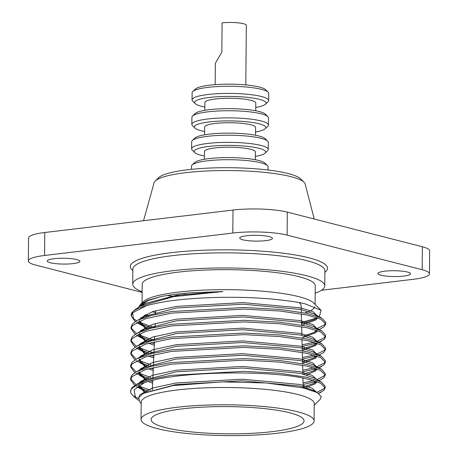 <?xml version="1.0" encoding="UTF-8"?>
<svg xmlns="http://www.w3.org/2000/svg" width="458" height="458" viewBox="0 0 458 458"><rect width="100%" height="100%" fill="white"/><g stroke="black" fill="none" stroke-linecap="round" stroke-linejoin="round"><path stroke-width="0.69" d="M245.814 84.919L246.335 25.327A15.32 2.725 -179.5 0 0 243.461 23.707A15.32 2.725 -179.5 0 0 222.084 22.9L221.827 52.149L215.357 63.233L215.174 84.65M268.663 100.554L268.726 93.415A38.306 6.818 -179.5 0 0 268.102 92.172A38.306 6.818 -179.5 0 0 261.541 89.367A38.306 6.818 -179.5 0 0 222.078 86.356A38.306 6.818 -179.5 0 0 192.761 91.52A38.306 6.818 -179.5 0 0 192.114 92.745L192.057 99.89A38.306 6.818 0.5 0 1 218.661 93.632A38.306 6.818 0.5 0 1 261.484 96.512A38.306 6.818 0.5 0 1 268.663 100.554A38.306 6.818 0.5 0 1 268.022 101.785L265.445 104.229A35.713 6.355 -179.5 0 0 259.348 99.317A35.713 6.355 -179.5 0 0 216.388 96.804A35.713 6.355 -179.5 0 0 195.205 103.617A35.713 6.355 -179.5 0 0 201.32 106.233A35.713 6.355 -179.5 0 0 204.841 107.012M255.724 110.773L255.793 102.998A25.459 4.528 -179.5 0 0 251.018 100.308A25.459 4.528 -179.5 0 0 222.559 98.396A25.459 4.528 -179.5 0 0 204.881 102.552L204.812 110.326M268.451 125.04L268.514 117.895A38.306 6.818 -179.5 0 0 267.89 116.658A38.306 6.818 -179.5 0 0 261.329 113.847A38.306 6.818 -179.5 0 0 221.867 110.836A38.306 6.818 -179.5 0 0 192.543 116A38.306 6.818 -179.5 0 0 191.902 117.225L191.839 124.37A38.306 6.818 0.5 0 1 218.443 118.112A38.306 6.818 0.5 0 1 261.266 120.992A38.306 6.818 0.5 0 1 268.451 125.04A38.306 6.818 0.5 0 1 267.81 126.265L265.234 128.715A35.713 6.355 -179.5 0 0 259.136 123.797A35.713 6.355 -179.5 0 0 216.17 121.29A35.713 6.355 -179.5 0 0 194.994 128.097A35.713 6.355 -179.5 0 0 201.108 130.719A35.713 6.355 -179.5 0 0 204.629 131.492M255.512 135.253L255.581 127.479A25.459 4.528 -179.5 0 0 250.807 124.788A25.459 4.528 -179.5 0 0 222.348 122.876A25.459 4.528 -179.5 0 0 204.663 127.032L204.6 134.812M268.233 149.52L268.296 142.375A38.306 6.818 -179.5 0 0 267.678 141.138A38.306 6.818 -179.5 0 0 261.117 138.333A38.306 6.818 -179.5 0 0 221.655 135.316A38.306 6.818 -179.5 0 0 192.331 140.48A38.306 6.818 -179.5 0 0 191.69 141.711L191.627 148.85A38.306 6.818 0.5 0 1 218.231 142.598A38.306 6.818 0.5 0 1 261.054 145.472A38.306 6.818 0.5 0 1 268.233 149.52A38.306 6.818 0.5 0 1 267.592 150.745L265.022 153.195A35.713 6.355 -179.5 0 0 258.925 148.278A35.713 6.355 -179.5 0 0 215.958 145.77A35.713 6.355 -179.5 0 0 194.776 152.583A35.713 6.355 -179.5 0 0 200.896 155.199A35.713 6.355 -179.5 0 0 204.411 155.972M255.301 159.739L255.364 151.959A25.459 4.528 -179.5 0 0 250.595 149.274A25.459 4.528 -179.5 0 0 222.136 147.361A25.459 4.528 -179.5 0 0 204.451 151.518L204.382 159.292M268.056 170.01L268.085 166.861A38.306 6.818 -179.5 0 0 267.466 165.619A38.306 6.818 -179.5 0 0 260.9 162.813A38.306 6.818 -179.5 0 0 221.443 159.802A38.306 6.818 -179.5 0 0 192.12 164.966A38.306 6.818 -179.5 0 0 191.478 166.191L191.45 169.34M314.228 219.016L305.165 184.03A75.622 13.459 -179.5 0 0 304.02 182.227A75.622 13.459 -179.5 0 0 291.07 176.685A75.622 13.459 -179.5 0 0 213.165 170.737A75.622 13.459 -179.5 0 0 155.279 180.933A75.622 13.459 -179.5 0 0 154.1 182.713L143.537 220.733M182.982 408.776A76.48 13.608 0.5 0 1 262.337 408.381A76.48 13.608 0.5 0 1 304.043 420.799A76.48 13.608 0.5 0 1 272.149 431.648A76.48 13.608 0.5 0 1 192.383 432.003A76.48 13.608 0.5 0 1 151.094 419.465A76.48 13.608 0.5 0 1 182.982 408.776M301.284 312.219L301.118 305.623A72.547 12.91 -179.5 0 0 299.034 302.595M140.566 304.33L143.497 301.541A86.528 15.4 0.5 0 1 209.73 289.88A86.528 15.4 0.5 0 1 298.874 296.687A86.528 15.4 0.5 0 1 313.696 303.03L321.144 310.364L305.48 303.975C299.704 302.257 287.343 300.511 268.399 298.736C250.417 297.488 243.999 297.356 228.479 297.288C212.775 297.179 188.135 298.668 178.626 299.91C168.893 300.78 158.222 302.681 146.623 305.612L132.471 312.871L131.177 315.968L131.183 314.818A97.296 17.312 0.5 0 1 132.814 311.698A97.296 17.312 0.5 0 1 146.623 305.612M314.904 306.826A86.528 15.4 0.5 0 1 305.017 312.929M167.285 295.399A86.528 15.4 -179.5 0 0 172.769 296.349M315.11 304.421L315.27 285.832A86.528 15.4 -179.5 0 0 299.045 276.695A86.528 15.4 -179.5 0 0 202.316 270.191A86.528 15.4 -179.5 0 0 142.22 284.321L142.054 302.91M297.866 411.828A86.528 15.4 0.5 0 1 314.091 420.971A86.528 15.4 0.5 0 1 253.995 435.1A86.528 15.4 0.5 0 1 157.266 428.596A86.528 15.4 0.5 0 1 141.041 419.459A86.528 15.4 0.5 0 1 201.136 405.324A86.528 15.4 0.5 0 1 297.866 411.828M141.041 419.459L141.19 402.158A86.528 15.4 0.5 0 1 201.285 388.029A86.528 15.4 0.5 0 1 298.021 394.533A86.528 15.4 0.5 0 1 314.245 403.67L314.091 420.971M301.541 322.369L317.474 317.841M319.22 316.913L321.144 310.364M135.15 334.363L131.062 328.73L132.356 325.638L145.713 318.631L171.653 313.117L244.177 309.116L279.724 310.993L307.45 315.047L320.989 319.306L325.707 324.046L324.419 326.497L319.14 329.691M151.541 328.117L136.547 322.409M131.062 328.73L131.08 327.138L132.373 324.041L137.217 320.457L151.214 315.465L171.67 311.52L244.194 307.518L279.735 309.396L307.467 313.449L321.951 318.201L325.718 322.449L325.707 324.046M325.581 323.251L324.43 324.905L316.69 328.77M154.741 327.344L149.423 325.919L138.041 321.625M144.379 382.705L134.114 389.729L135.516 397.991L132.093 394.619A97.296 17.312 0.5 0 1 130.519 391.47A97.296 17.312 0.5 0 1 144.379 382.705C176.628 371.095 269.945 369.892 306.894 378.875L320.434 383.134L325.151 387.874L323.863 390.325L318.528 393.336M130.519 391.47L131.812 387.869L136.656 384.285L150.653 379.287L171.115 375.348L243.633 371.346L279.18 373.224L306.912 377.278L321.39 382.029L325.163 386.277L325.151 387.874M325.025 387.073L323.875 388.728L316.85 392.357M150.613 390.245L138.345 385.882M134.704 385.424L130.616 379.791L131.91 376.699L145.266 369.692L171.212 364.179L243.73 360.177L279.277 362.055L307.009 366.108L320.543 370.367L325.26 375.108L323.972 377.558L321.379 379.339L318.442 380.65M316.232 381.428L303.122 384.502M130.616 379.791L130.633 378.199L131.927 375.102L136.77 371.518L150.768 366.526L171.223 362.581L243.748 358.58L279.288 360.463L307.02 364.511L321.505 369.262L325.272 373.51L325.26 375.108M325.134 374.312L323.989 375.966L316.97 379.59M313.661 380.604L303.082 382.917M150.728 377.478L137.595 372.686M134.812 372.663L130.73 367.03L132.024 363.933L145.381 356.925L171.321 351.412L243.845 347.41L279.386 349.288L307.118 353.341L320.657 357.606L325.369 362.341L324.087 364.797L318.55 367.883M316.341 368.661L302.795 371.81M130.73 367.03L130.742 365.432L132.036 362.341L136.879 358.757L150.877 353.759L171.338 349.815L243.856 345.819L279.403 347.696L307.129 351.75L321.613 356.496L325.386 360.744M325.249 361.545L324.098 363.2L316.358 367.064M313.77 367.843L302.755 370.224M150.837 364.711L139.215 360.658M134.927 359.896L130.839 354.263L132.133 351.171L145.489 344.158L171.435 338.645L243.954 334.649L279.5 336.527L307.232 340.575L320.766 344.84L325.483 349.574L324.195 352.03L321.602 353.805L318.659 355.116M316.455 355.895L302.475 359.118M130.839 354.263L130.856 352.666L132.15 349.574L136.994 345.99L150.991 340.992L171.447 337.054L243.971 333.052L279.512 334.93L307.244 338.983L321.728 343.735L325.495 347.983L325.483 349.58M325.357 348.778L324.212 350.433L316.467 354.303M313.885 355.076L302.435 357.532M153.951 352.734L149.199 351.452L137.818 347.158M135.036 347.13L130.954 341.496L132.248 338.405L145.604 331.392L171.544 325.884L244.068 321.882L279.609 323.76L307.341 327.814L320.881 332.073L325.592 336.813L324.31 339.264L318.774 342.355M316.564 343.134L302.154 346.425M151.432 340.884L136.438 335.176M130.954 341.496L130.965 339.899L132.259 336.807L137.102 333.224L151.1 328.226L171.555 324.287L244.08 320.285L279.626 322.163L307.352 326.216L321.837 330.968L325.609 335.216L325.592 336.813M325.466 336.012L324.321 337.666L316.581 341.536M313.993 342.309L302.114 344.84M154.495 340.076L149.308 338.685L137.927 334.392M148.192 391.149L137.022 386.815M136.003 384.64L130.707 378.995M148.3 378.382L136.1 373.47M136.118 371.879L130.822 366.228M148.415 365.621L139.61 362.438M146.623 366.383L136.215 360.704M136.226 359.112L130.931 353.467M148.524 352.855L136.324 347.943M136.341 346.345L131.04 340.7M136.45 333.579L131.154 327.934M141.178 403.567L140.028 402.433L138.66 397.641L143.646 393.296L172.992 385.602L222.393 381.863L266.041 382.957L303.082 387.874L317.348 392.626L321.276 396.771L319.947 399.639L314.228 405.072M315.207 293.24A96.025 17.089 -179.5 0 0 324.768 285.918L324.899 270.793A96.025 17.089 -179.5 0 0 306.894 260.654A96.025 17.089 -179.5 0 0 199.551 253.434A96.025 17.089 -179.5 0 0 132.854 269.115L132.723 284.241A96.025 17.089 -179.5 0 0 142.157 291.735M324.768 285.918A96.025 17.089 -179.5 0 0 306.763 275.773A96.025 17.089 -179.5 0 0 199.413 268.56A96.025 17.089 -179.5 0 0 132.723 284.241M403.773 276.082A16.345 2.908 -179.5 0 0 410.591 273.781A16.345 2.908 -179.5 0 0 401.718 271.119A16.345 2.908 -179.5 0 0 384.72 271.199A16.345 2.908 -179.5 0 0 377.902 273.5A16.345 2.908 -179.5 0 0 386.77 276.163A16.345 2.908 -179.5 0 0 403.773 276.082M265.623 240.65A16.345 2.908 -179.5 0 0 272.441 238.349A16.345 2.908 -179.5 0 0 263.573 235.681A16.345 2.908 -179.5 0 0 246.57 235.761A16.345 2.908 -179.5 0 0 239.752 238.063A16.345 2.908 -179.5 0 0 248.62 240.731A16.345 2.908 -179.5 0 0 265.623 240.65M73.08 263.608A16.345 2.908 -179.5 0 0 79.898 261.306A16.345 2.908 -179.5 0 0 71.03 258.644A16.345 2.908 -179.5 0 0 54.027 258.718A16.345 2.908 -179.5 0 0 47.208 261.02A16.345 2.908 -179.5 0 0 56.082 263.688A16.345 2.908 -179.5 0 0 73.08 263.608M132.843 270.678L131.881 269.728A98.619 17.553 0.5 0 1 190.373 250.921A98.619 17.553 0.5 0 1 309.024 257.848A98.619 17.553 0.5 0 1 325.861 271.422L324.882 272.35M192.12 164.966L194.69 162.516A35.713 6.355 0.5 0 1 222.027 157.701A35.713 6.355 0.5 0 1 258.816 160.512A35.713 6.355 0.5 0 1 264.936 163.128L267.466 165.619M255.329 156.418A35.713 6.355 -179.5 0 0 265.022 153.195M192.331 140.48L194.908 138.035A35.713 6.355 0.5 0 1 222.239 133.221A35.713 6.355 0.5 0 1 259.028 136.032A35.713 6.355 0.5 0 1 265.148 138.648L267.678 141.138M255.541 131.938A35.713 6.355 -179.5 0 0 265.234 128.715M192.543 116L195.119 113.55A35.713 6.355 0.5 0 1 222.456 108.741A35.713 6.355 0.5 0 1 259.245 111.546A35.713 6.355 0.5 0 1 265.359 114.162L267.89 116.658M255.753 107.453A35.713 6.355 -179.5 0 0 265.445 104.229M192.761 91.52L195.331 89.07A35.713 6.355 0.5 0 1 222.668 84.255A35.713 6.355 0.5 0 1 259.457 87.066A35.713 6.355 0.5 0 1 265.577 89.682L268.102 92.172M155.279 180.933L158.771 177.607A72.095 12.83 0.5 0 1 213.96 167.891A72.095 12.83 0.5 0 1 288.237 173.559A72.095 12.83 0.5 0 1 300.585 178.843L304.02 182.227M195.205 103.617L192.675 101.126A38.306 6.818 0.5 0 1 192.057 99.89M194.994 128.097L192.463 125.607A38.306 6.818 0.5 0 1 191.839 124.37M194.776 152.583L192.246 150.092A38.306 6.818 0.5 0 1 191.627 148.85M28.344 260.963L28.545 237.988A38.919 6.927 0.5 0 1 44.775 232.509L44.575 255.484A38.919 6.927 -179.5 0 0 28.344 260.963A38.919 6.927 -179.5 0 0 35.638 265.073L142.152 292.393M232.801 233.042L233.002 210.062A38.919 6.927 0.5 0 1 287.309 212.111L287.109 235.091A38.919 6.927 -179.5 0 0 232.801 233.042L44.575 255.484M422.161 269.728L422.362 246.753A38.919 6.927 0.5 0 1 429.656 250.864L429.455 273.838A38.919 6.927 -179.5 0 0 422.161 269.728L287.109 235.091M321.545 290.252L413.225 279.317A38.919 6.927 -179.5 0 0 429.455 273.838M186.28 294.219A72.547 12.91 -179.5 0 0 165.407 298.187M135.516 397.991L138.602 400.418M138.39 398.5L133.971 396.113M135.259 321.602L131.177 315.968M136.558 320.812L133.41 318.545A97.296 17.312 0.5 0 1 131.228 315.362M155.668 312.745A86.528 15.4 0.5 0 1 152.325 311.703M142.18 305.205A86.528 15.4 0.5 0 1 142.043 304.312A86.528 15.4 0.5 0 1 142.066 304.009M134.681 309.923L139.976 306.293L173.359 296.675L222.914 291.54L189.4 292.845L174.595 294.351L161.851 296.36L147.837 300.288L140.469 304.421L138.837 306.917M145.518 314.48L149.159 316.014M133.41 318.545L132.637 312.677M144.133 393.044L175.952 384.583L242.196 380.793L299.996 386.071L313.312 390.399L314.978 391.481M144.78 392.695L138.986 386.249L139.095 385.401L144.619 391.006L136.65 386.615M141.413 382.167L144.705 380.031L176.067 371.822L242.311 368.026L300.105 373.304L313.421 377.632L321.39 382.029M316.77 381.617L315.602 383.632L304.581 388.224M152.646 383.174L148.255 381.531M146.119 380.564L139.1 373.482L139.513 371.81M141.528 369.4L144.814 367.264L176.175 359.055L242.419 355.265L300.219 360.543L313.535 364.871L316.301 367.047M316.879 368.85L315.717 370.865L306.597 374.959M153.19 370.551L148.363 368.764M146.234 367.797L139.209 360.721L139.621 359.043M141.637 356.639L144.928 354.498L176.29 346.288L242.534 342.498L300.328 347.777L313.644 352.105L316.415 354.28M316.993 356.084L315.825 358.099L302.578 363.217M153.733 357.921L148.478 355.998M145.117 354.4L139.324 347.954L139.73 346.277M141.751 343.872L145.037 341.737L176.399 333.521L242.643 329.731L300.437 335.01L313.759 339.338L316.524 341.519M317.102 343.323L315.94 345.332L302.257 350.547M154.272 345.298L148.587 343.231M146.457 342.269L139.432 335.187L139.845 333.51M141.86 331.105L145.146 328.97L176.513 320.76L242.757 316.965L300.551 322.243L313.867 326.571L316.638 328.752M317.211 330.556L316.049 332.565L301.936 337.872M146.566 329.502L139.547 322.421L139.953 320.749M141.974 318.339L145.26 316.203L176.622 307.994L242.866 304.204L300.66 309.482L313.976 313.81L316.747 315.986M317.325 317.789L316.163 319.804L301.954 325.128M146.674 316.736L144.058 315.293M143.148 304.77L145.369 303.436L176.736 295.227L222.914 291.54M138.9 397.166L140.074 394.567L152.274 388.092L175.969 382.991L242.213 379.195L300.007 384.48L312.041 388.161L316.661 392.266M146.4 391.916L144.619 391.006M139.415 382.98L140.182 381.8L152.382 375.331L176.078 370.224L242.322 366.434L300.116 371.713L312.138 375.383L316.77 379.482M316.186 381.411L313.335 383.592L303.185 386.97M152.714 381.594L150.671 380.879M146.508 379.15L144.734 378.239L139.112 371.982M139.524 370.213L140.297 369.034L152.497 362.564L176.193 357.458L242.437 353.668L300.23 358.946L312.596 362.782L316.896 367.253M316.295 368.644L313.444 370.825L303.597 374.134M153.258 368.971L150.779 368.112M144.843 365.478L139.226 359.215M139.633 357.446L140.406 356.272L152.606 349.798L176.301 344.697L242.545 340.901L300.339 346.179L312.711 350.021L317.005 354.492M316.409 355.883L313.553 358.059L302.538 361.631M153.796 356.347L150.894 355.345M146.732 353.616L144.957 352.712L139.335 346.448M139.747 344.679L140.52 343.506L152.72 337.031L176.416 331.93L242.66 328.134L300.454 333.413L312.82 337.254L317.113 341.725M316.518 343.116L313.667 345.292L302.217 348.962M154.34 343.718L151.003 342.584M148.604 341.639L145.066 339.945L139.45 333.682M139.856 331.918L140.629 330.739L152.829 324.27L176.525 319.163L242.769 315.373L300.562 320.652L312.929 324.487L317.228 328.959M316.633 330.35L313.776 332.531L303.929 335.834M148.713 328.873L145.18 327.178L139.558 320.921M139.971 319.152L140.738 317.972L152.943 311.503L176.639 306.396L242.883 302.606L300.677 307.885L313.043 311.721L317.348 315.997M316.741 317.583L313.89 319.764L301.576 323.617M148.821 316.106L145.461 314.509M140.182 306.184L140.852 305.211L148.152 300.54L161.851 296.36M233.002 210.062L44.775 232.509M422.362 246.753L287.309 212.111M301.324 313.827L301.61 325.065M301.65 326.668L301.874 335.336M301.977 339.515L302.263 350.754M302.303 352.362L302.589 363.6M302.629 365.209L302.853 373.946M302.956 378.056L303.207 387.903M325.369 362.341L325.386 360.749M134.738 309.871L132.814 311.698M143.646 393.296L144.591 392.798M317.348 392.626L313.312 390.399M136.656 384.285L144.705 380.031M136.77 371.518L144.814 367.264M321.505 369.262L313.535 364.871M136.879 358.757L144.928 354.498M321.613 356.496L313.644 352.105M136.994 345.99L145.037 341.737M321.728 343.735L313.759 339.338M137.102 333.224L145.146 328.97M321.837 330.968L313.867 326.571M137.217 320.457L145.26 316.203M321.951 318.201L313.976 313.81M139.976 306.293L145.369 303.436M138.986 386.249L138.997 385.464M139.1 373.482L139.112 371.89M139.209 360.721L139.226 359.124M139.324 347.954L139.335 346.357M139.432 335.187L139.45 333.59M139.547 322.421L139.558 320.829M318.705 393.456L321.264 392.1M313.335 383.592L316.947 381.68M318.699 380.753L321.379 379.339M144.734 378.239L139.598 375.411M313.444 370.825L316.856 369.022M319.003 367.883L321.487 366.572M313.553 358.059L317.171 356.147M318.917 355.225L321.602 353.805M144.957 352.712L136.988 348.315M313.667 345.292L317.28 343.385M319.031 342.458L321.711 341.038M145.066 339.945L137.097 335.554M313.776 332.531L317.394 330.619M145.18 327.178L137.211 322.787M313.89 319.764L317.503 317.852M155.76 310.65L155.594 314.411M155.205 323.543L155.044 327.275M154.649 336.435L154.495 340.139M154.426 341.748L153.94 353.009M153.871 354.618L153.39 365.873M153.321 367.482L152.84 378.749M152.772 380.358L152.359 389.913"/></g></svg>
